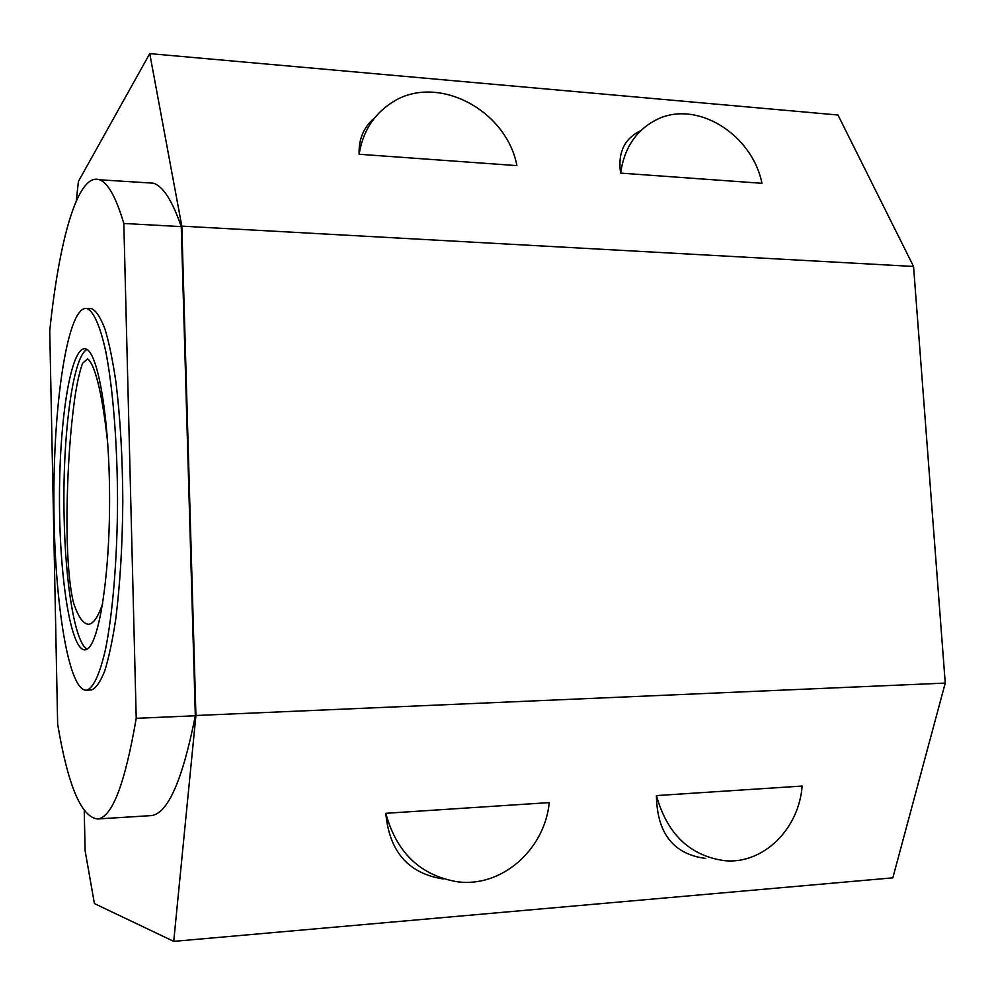 <?xml version="1.0" encoding="UTF-8"?>
<svg xmlns="http://www.w3.org/2000/svg" width="995" height="995" viewBox="0 0 995 995"><rect width="100%" height="100%" fill="white"/><g stroke="black" fill="none" stroke-linecap="round" stroke-linejoin="round"><path stroke-width="1.49" d="M102.659 603.691C97.958 617.335 93.157 624.201 88.232 624.288C83.12 623.654 78.331 616.888 73.891 604.002C67.983 582.61 66.366 539.875 67.15 502.811C67.921 464.677 70.409 430.201 74.6 399.381C76.777 384.194 79.426 372.155 82.548 363.287L87.647 358.884C95.968 365.252 103.269 400.5 107.821 444.454M89.376 308.599L91.851 308.686C96.341 311.074 100.706 317.828 104.96 328.959C109.04 342.578 112.671 360.078 115.843 381.458C120.221 416.781 122.547 456.643 122.808 501.032C122.46 545.384 120.072 584.96 115.644 619.748C112.447 640.755 108.803 657.857 104.711 671.028C100.445 681.699 96.08 688.005 91.602 689.958L86.167 690.207M49.75 330.813C59.103 240.106 77.809 172.247 99.45 179.772C107.87 182.632 115.992 197.197 123.828 223.465L136.215 718.328C124.922 784.085 112.037 817.641 97.547 818.972C81.217 817.032 67.909 785.416 57.648 724.124L49.75 330.813M136.215 718.328L195.331 715.766C182.383 780.851 167.595 814.134 150.979 815.614L149.959 815.676M123.828 223.465L181.264 226.624L195.331 715.766M146.937 182.781L153.317 183.179C162.969 186.102 172.297 200.592 181.264 226.624M173.727 941.369L892.826 877.839L945.25 683.092L195.916 715.504L173.727 941.369L94.413 903.572L85.11 850.663L84.252 810.85M76.229 201.102L78.418 181.401L149.748 53.63L181.836 226.139L913.547 266.461L837.977 115.01L149.748 53.63M620.631 173.105L761.971 183.304C751.909 133.38 695.231 98.866 655.531 120.221C635.78 130.731 624.151 148.355 620.631 173.105C617.634 152.869 624.288 138.728 640.593 130.706M359.12 154.25L516.915 165.63C506.231 108.952 435.263 72.523 390.911 103.219C373.336 114.96 362.74 131.974 359.12 154.25C358.61 139.001 363.809 126.85 374.705 117.796M385.811 813.301C396.57 852.852 420.599 875.699 457.899 881.844C502.139 887.478 544.775 849.369 549.24 802.604L385.811 813.301C389.294 851.67 408.46 873.56 443.297 878.983M656.414 795.59C667.284 834.295 690.132 856.011 724.969 860.737C763.538 864.22 798.985 828.959 802.144 786.05L656.414 795.59C657.048 833.337 673.491 854.295 705.729 858.436M945.25 683.092L913.547 266.461M195.916 715.504L181.836 226.139M86.764 690.144L85.931 690.219C67.411 689.398 53.519 594.027 53.892 495.746C53.966 397.44 68.381 304.619 87 308.512C93.629 311.41 100.159 325.862 105.731 351.322C112.908 387.677 117.385 442.937 117.547 501.032C117.286 559.103 112.721 613.778 105.507 649.3C99.774 674.2 93.518 687.806 86.764 690.144M85.881 649.685L84.575 649.872C70.259 649.15 59.178 574.637 59.476 496.443C59.551 418.236 71.031 345.949 85.408 348.847C97.784 350.476 109.525 417.639 109.587 498.557C109.773 579.476 98.244 647.322 85.881 649.685M87.15 649.126C74.924 642.944 65.347 583.319 64.128 517.039C62.212 438.832 72.399 356.633 86.938 349.494M150.979 815.614L97.547 818.972M153.317 183.179L99.45 179.772M91.851 308.686L87 308.512"/></g></svg>
